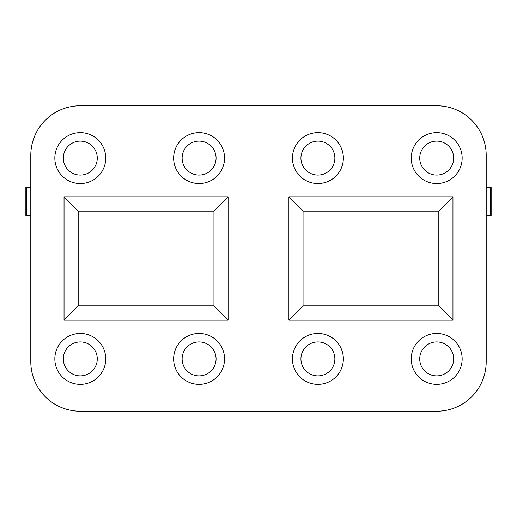 <?xml version="1.0" encoding="UTF-8"?>
<svg xmlns="http://www.w3.org/2000/svg" width="517" height="517" viewBox="0 0 517 517"><rect width="100%" height="100%" fill="white"/><g stroke="black" fill="none" stroke-linecap="round" stroke-linejoin="round"><path stroke-width="0.78" d="M30.8 155.255L30.8 361.745A49.503 49.503 0 0 0 80.303 411.241L436.697 411.241A49.503 49.503 0 0 0 486.2 361.745L486.2 155.255A49.503 49.503 0 0 0 436.697 105.759L80.303 105.759A49.503 49.503 0 0 0 30.8 155.255M486.2 215.789L491.15 215.789L491.15 187.503L490.387 187.503L490.387 215.789M30.8 187.503L25.85 187.503L25.85 215.789L30.8 215.789M486.2 187.503L490.387 187.503M288.906 320.023L452.963 320.023L452.963 196.977L288.906 196.977L288.906 320.023L303.052 305.877L303.052 211.123L438.823 211.123L438.823 305.877L303.052 305.877M228.094 196.977L64.037 196.977L64.037 320.023L228.094 320.023L228.094 196.977L213.948 211.123L213.948 305.877L78.177 305.877L78.177 211.123L213.948 211.123M292.441 158.086A25.456 25.456 0 0 1 317.897 132.63A25.456 25.456 0 0 1 343.359 158.086A25.456 25.456 0 0 1 317.897 183.541A25.456 25.456 0 0 1 292.441 158.086M173.641 158.086A25.456 25.456 0 0 1 199.103 132.63A25.456 25.456 0 0 1 224.559 158.086A25.456 25.456 0 0 1 199.103 183.541A25.456 25.456 0 0 1 173.641 158.086M343.359 358.914A25.456 25.456 0 0 1 317.897 384.37A25.456 25.456 0 0 1 292.441 358.914A25.456 25.456 0 0 1 317.897 333.459A25.456 25.456 0 0 1 343.359 358.914M224.559 358.914A25.456 25.456 0 0 1 199.103 384.37A25.456 25.456 0 0 1 173.641 358.914A25.456 25.456 0 0 1 199.103 333.459A25.456 25.456 0 0 1 224.559 358.914M411.241 358.914A25.456 25.456 0 0 1 436.697 333.459A25.456 25.456 0 0 1 462.159 358.914A25.456 25.456 0 0 1 436.697 384.37A25.456 25.456 0 0 1 411.241 358.914M462.159 158.086A25.456 25.456 0 0 1 436.697 183.541A25.456 25.456 0 0 1 411.241 158.086A25.456 25.456 0 0 1 436.697 132.63A25.456 25.456 0 0 1 462.159 158.086M105.759 358.914A25.456 25.456 0 0 1 80.303 384.37A25.456 25.456 0 0 1 54.841 358.914A25.456 25.456 0 0 1 80.303 333.459A25.456 25.456 0 0 1 105.759 358.914M105.759 158.086A25.456 25.456 0 0 1 80.303 183.541A25.456 25.456 0 0 1 54.841 158.086A25.456 25.456 0 0 1 80.303 132.63A25.456 25.456 0 0 1 105.759 158.086M216.074 158.086A16.971 16.971 0 0 1 199.103 175.056A16.971 16.971 0 0 1 182.126 158.086A16.971 16.971 0 0 1 199.103 141.115A16.971 16.971 0 0 1 216.074 158.086M334.874 158.086A16.971 16.971 0 0 1 317.897 175.056A16.971 16.971 0 0 1 300.926 158.086A16.971 16.971 0 0 1 317.897 141.115A16.971 16.971 0 0 1 334.874 158.086M182.126 358.914A16.971 16.971 0 0 1 199.103 341.944A16.971 16.971 0 0 1 216.074 358.914A16.971 16.971 0 0 1 199.103 375.885A16.971 16.971 0 0 1 182.126 358.914M300.926 358.914A16.971 16.971 0 0 1 317.897 341.944A16.971 16.971 0 0 1 334.874 358.914A16.971 16.971 0 0 1 317.897 375.885A16.971 16.971 0 0 1 300.926 358.914M97.274 158.086A16.971 16.971 0 0 1 80.303 175.056A16.971 16.971 0 0 1 63.326 158.086A16.971 16.971 0 0 1 80.303 141.115A16.971 16.971 0 0 1 97.274 158.086M97.274 358.914A16.971 16.971 0 0 1 80.303 375.885A16.971 16.971 0 0 1 63.326 358.914A16.971 16.971 0 0 1 80.303 341.944A16.971 16.971 0 0 1 97.274 358.914M453.674 158.086A16.971 16.971 0 0 1 436.697 175.056A16.971 16.971 0 0 1 419.726 158.086A16.971 16.971 0 0 1 436.697 141.115A16.971 16.971 0 0 1 453.674 158.086M453.674 358.914A16.971 16.971 0 0 1 436.697 375.885A16.971 16.971 0 0 1 419.726 358.914A16.971 16.971 0 0 1 436.697 341.944A16.971 16.971 0 0 1 453.674 358.914M452.963 196.977L438.823 211.123M288.906 196.977L303.052 211.123M452.963 320.023L438.823 305.877M64.037 196.977L78.177 211.123M228.094 320.023L213.948 305.877M64.037 320.023L78.177 305.877M26.613 187.503L26.613 215.789"/></g></svg>
